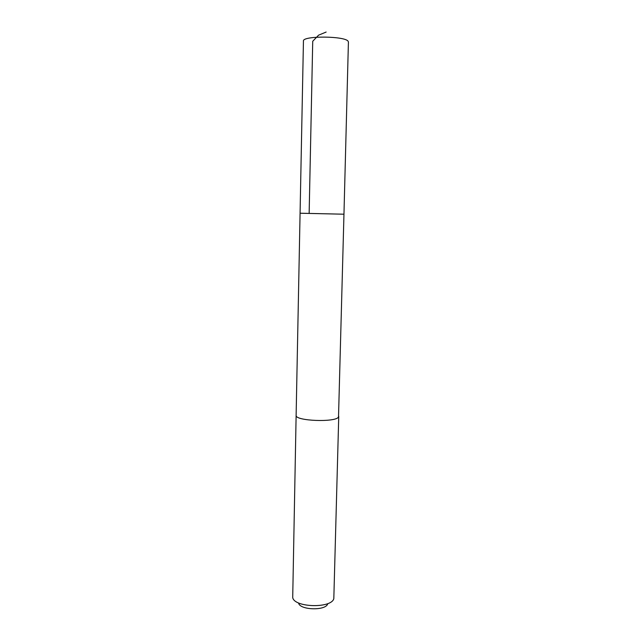 <?xml version="1.0" encoding="UTF-8"?>
<svg xmlns="http://www.w3.org/2000/svg" width="641" height="641" viewBox="0 0 641 641"><rect width="100%" height="100%" fill="white"/><g stroke="black" fill="none" stroke-linecap="round" stroke-linejoin="round"><path stroke-width="0.96" d="M300.477 213.245L343.961 214.206L300.477 213.245M348.416 42.082L348.199 41.425C345.876 35.896 302.111 35.567 303.441 41.064L300.076 213.213L343.961 214.206L348.416 42.082M338.736 416.217L338.504 416.987C336.012 422.635 294.676 421.009 296.134 415.344L296.134 415.248M343.961 214.206L338.512 416.987C336.02 422.635 294.668 421.009 296.126 415.344L300.076 213.213M338.744 416.313L333.817 598.638C331.509 608.613 294.035 607.58 292.713 597.508L296.126 415.344M327.743 603.79C325.973 610.929 299.643 610.2 298.562 602.981M309.146 213.293L312.728 41.256L318.577 35.175L326.141 32.05"/></g></svg>
